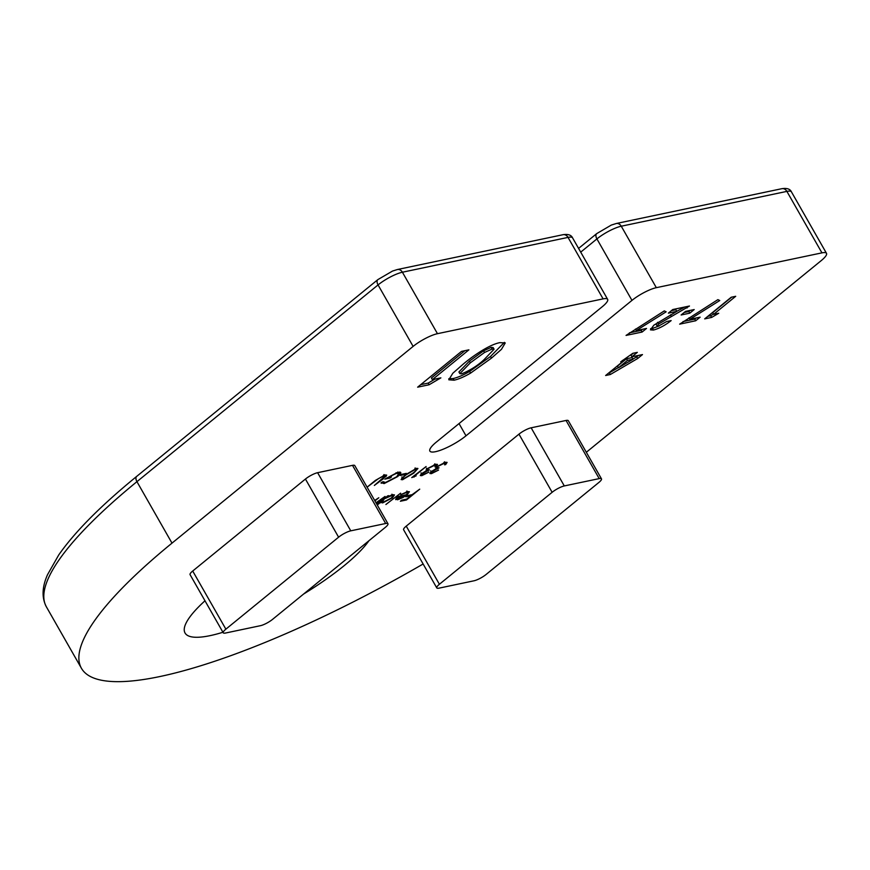<?xml version="1.0" encoding="UTF-8"?>
<svg xmlns="http://www.w3.org/2000/svg" width="870" height="870" viewBox="0 0 870 870"><rect width="100%" height="100%" fill="white"/><g stroke="black" fill="none" stroke-linecap="round" stroke-linejoin="round"><path stroke-width="1.3" d="M383.028 481.665L385.519 482.48L396.644 476.782L398.873 473.628L396.372 473.4L387.313 477.771L391.489 476.901L390.13 478.011L384.834 479.12L397.829 472.269L400.755 473.171L397.818 476.499L384.127 483.589L381.103 482.654L382.887 481.741M381.212 483.285L381.103 482.654M400.733 472.464L400.755 473.171L400.146 472.105M416.502 468.343L417.926 468.495L413.718 473.149L402.56 479.718L401.113 479.577L405.213 474.933L416.502 468.343M435.761 465.559L434.391 465.406L428.399 468.364L427.377 469.833L429.443 469.844L422.711 473.4L421.983 474.498L423.146 474.563L428.932 472.116L421.798 475.672L420.264 475.531L421.591 473.628L425.778 471.094L427.159 468.702L435.772 464.297L437.479 464.417L436.033 466.603L434.913 466.842L435.761 465.559L434.782 463.819M377.014 504.556L387.628 495.9L388.749 495.661L387.074 497.031L392.653 494.736L394.501 494.91L392.381 497.847L382.593 502.925L380.929 502.033L377.275 505.024M380.853 502.773L380.668 501.577M406.54 492.54L400.689 494.671L407.584 491.604L409.433 491.713L407.203 494.704L402.919 497.564L397.536 499.782L395.752 499.01L398.123 496.476L406.312 494.747L407.845 492.648L406.214 491.974M395.719 499.652L395.752 499.01M440.862 377.863L429.117 384.757L417.633 387.172L461.47 351.404L468.908 349.838L432.368 379.646L440.862 377.863M718.75 313.254L711.649 317.419L704.7 318.877L731.213 297.246L735.705 296.3L713.617 314.331L718.75 313.254M694.195 309.557L689.779 313.167L681.112 314.983L685.527 311.384L694.195 309.557M646.519 328.436L642.104 332.046L626.052 335.418L664.288 310.905L666.148 311.808L636.264 330.589L646.519 328.436M385.671 523.501L352.513 465.352L317.615 472.693L350.773 530.83A9.831 2.284 150.3 0 0 338.604 537.192L225.874 629.162A9.831 2.284 150.3 0 0 223.242 632.794A9.831 2.284 150.3 0 0 225.526 633.034L260.424 625.693A9.831 2.284 150.3 0 0 272.593 619.342L385.323 527.361A9.831 2.284 150.3 0 0 387.955 523.74A9.831 2.284 150.3 0 0 385.671 523.501L350.773 530.83M352.513 465.352A9.831 2.284 -29.7 0 1 354.786 465.591L387.955 523.74M223.242 632.794L190.073 574.646A9.831 2.284 -29.7 0 1 192.705 571.024L225.874 629.162M338.604 537.192L305.435 479.044L192.705 571.024M305.435 479.044A9.831 2.284 -29.7 0 1 317.615 472.693M368.945 540.727A108.152 25.099 -29.7 0 1 303.597 594.047M222.937 632.262A108.152 25.099 -29.7 0 1 185.049 633.012A108.152 25.099 -29.7 0 1 204.983 600.789M826.5 253.344A19.662 4.567 150.3 0 0 821.943 252.865L786.882 191.389A19.662 4.567 -29.7 0 1 791.439 191.868L826.5 253.344A19.662 4.567 150.3 0 1 821.247 260.598L586.326 452.269M656.328 287.676A19.662 4.567 150.3 0 0 631.968 300.389L596.907 238.913A19.662 4.567 -29.7 0 1 621.267 226.211A5.894 4.654 78.1 0 0 616.297 223.503L781.912 188.681A5.894 4.654 -101.9 0 1 786.882 191.389L621.267 226.211L656.328 287.676L821.943 252.865M607.641 299.345A19.662 4.567 150.3 0 0 603.095 298.878L568.034 237.401A19.662 4.567 -29.7 0 1 572.58 237.88L607.641 299.345A19.662 4.567 150.3 0 1 602.399 306.61L436.435 442.014A24.578 5.709 150.3 0 0 429.867 451.084A24.578 5.709 150.3 0 0 444.015 448.866A24.578 5.709 150.3 0 0 466.005 435.805L631.968 300.389M437.469 333.688A19.662 4.567 150.3 0 0 413.119 346.401L378.058 284.925A5.894 3.36 -129.2 0 1 377.874 279.607L392.522 271.059L397.438 269.515L563.053 234.693A5.894 4.654 -101.9 0 1 568.034 237.401L402.408 272.223L437.469 333.688L603.095 298.878M423.135 563.988A339.191 78.735 -29.7 0 1 81.432 668.28A339.191 78.735 -29.7 0 1 171.999 543.13L413.119 346.401M599.202 478.609L566.044 420.46L531.146 427.801L564.304 485.938A9.831 2.284 150.3 0 0 552.135 492.3L439.404 584.27A9.831 2.284 150.3 0 0 436.773 587.903A9.831 2.284 150.3 0 0 439.056 588.142L473.954 580.801A9.831 2.284 150.3 0 0 486.123 574.45L598.854 482.469A9.831 2.284 150.3 0 0 601.485 478.848A9.831 2.284 150.3 0 0 599.202 478.609L564.304 485.938M566.044 420.46A9.831 2.284 -29.7 0 1 568.317 420.699L601.485 478.848M436.773 587.903L403.604 529.754A9.831 2.284 -29.7 0 1 406.236 526.132L439.404 584.27M552.135 492.3L518.966 434.152L406.236 526.132M518.966 434.152A9.831 2.284 -29.7 0 1 531.146 427.801M637.666 358.505L610.327 374.513L605.64 375.503L622.974 361.354L620.723 361.822L632.827 353.307L637.329 352.372L631.892 356.809L642.484 354.579L637.666 358.505L636.72 356.841L632.914 359.071M658.438 326.141L666.67 321.519L671.161 320.584C665.191 325.304 659.286 328.469 653.424 330.067L650.445 329.85L653.859 325.162L676.795 311.362L668.367 313.135L672.782 309.535L689.475 306.022L658.699 323.944L657.111 326.043L658.438 326.141M700.132 317.169L695.706 320.769L679.655 324.151L717.902 299.639L719.751 300.531L689.877 319.323L700.132 317.169M470.561 373.121C464.091 376.862 458.588 379.222 454.053 380.201L448.811 379.798L452.813 373.252L462.927 364.367C471.866 356.711 489.136 344.585 499.924 342.639L505.252 342.943L501.457 349.338L491.474 358.114L470.561 373.121L469.615 371.457C463.144 375.209 457.642 377.569 453.107 378.537L454.053 380.201M419.731 489.147L406.475 499.967L400.374 501.25L401.733 500.141L406.703 499.097L410.781 495.769L405.811 496.813L407.171 495.704L412.141 494.66L419.731 489.147M400.624 493.17L385.91 504.502L400.624 493.17M375.992 502.773L385.051 496.444L376.405 503.502M374.665 500.446L378.798 497.76L374.926 500.913M445.396 463.525L444.026 463.384L438.034 466.342L437.012 467.81L439.078 467.821L432.336 471.377L431.618 472.475L432.781 472.54L438.556 470.094L431.433 473.65L429.889 473.497L431.215 471.605L435.413 469.071L436.794 466.668L445.396 462.274L447.104 462.383L445.668 464.58L444.548 464.819L445.396 463.525L444.418 461.796M416.154 475.836L411.749 477.587L426.126 466.527L414.229 476.238L416.154 475.836M406.301 473.378L404.941 474.487L400.124 475.498L401.483 474.389L406.301 473.378M383.474 478.674L374.339 485.449L384.899 476.227L383.626 476.086L378.689 478.478L367.444 486.895L375.448 480.36L384.931 474.987L386.693 475.107L386.041 476.445L383.202 478.206M618.352 367.597L609.381 372.849L610.327 374.513M609.381 372.849L608.706 372.991M622.442 360.43L622.974 361.354M633.306 353.209L630.935 355.145L631.892 356.809M638.46 355.417L636.72 356.841M633.012 359.245L632.066 357.581L626.52 358.744L617.493 366.107L618.45 367.771L633.012 359.245L627.466 360.408L618.45 367.771M626.52 358.744L627.466 360.408M642.495 329.284L641.146 330.382L642.104 332.046M641.146 330.382L629.391 332.851M635.404 329.077L636.264 330.589M659.264 325.913L652.478 328.414L653.424 330.067M652.478 328.414L650.629 328.632M671.433 310.633L675.849 309.709L676.795 311.362M686.321 306.686L687.072 307.991M684.875 306.99L676.762 311.308M657.764 322.313L658.699 323.944M657.546 322.455L656.165 324.379L657.111 326.043M690.182 310.405L688.833 311.503L689.779 313.167M688.833 311.503L684.19 312.482M696.109 318.007L694.76 319.105L695.706 320.769M694.76 319.105L683.004 321.585M689.007 317.8L689.877 319.323M713.487 314.124L710.703 315.756L711.649 317.419M710.703 315.756L707.767 316.375M731.692 297.149L712.66 312.667L713.617 314.331M453.107 378.537L448.746 378.765M504.382 342.367L490.528 356.45L491.474 358.114M490.528 356.45L469.615 371.457M494.073 349.229L493.127 347.565L491.148 347.391L483.6 350.806L469.408 361.137L458.925 371.969L459.871 373.632L461.742 373.817C470.213 370.337 477.673 365.596 484.133 359.604L494.073 349.229L492.094 349.055L484.546 352.459L470.355 362.801L459.871 373.632M469.408 361.137L470.355 362.801M483.6 350.806L484.546 352.459M491.148 347.391L492.094 349.055M434.978 379.103L428.171 383.094L429.117 384.757M428.171 383.094L420.699 384.671M464.885 350.686L431.422 377.993L432.368 379.646M406.051 499.228L406.475 499.967M410.368 495.03L410.781 495.769M396.829 498.064L397.536 499.782M405.007 495.748L398.058 497.205L397.188 498.684L401.929 497.596L405.007 495.748L404.637 495.106M393.033 494.671L392.5 495.247M381.93 501.207L382.593 502.925M381.647 501.272L380.908 501.381M383.92 499.597L382.289 501.838L383.768 501.957L391.272 498.075L392.859 495.867L391.424 495.715L383.659 499.13M391.119 495.171L391.424 495.715M430.585 472.171L431.433 473.65M445.288 463.917L445.668 464.58M444.766 462.427L445.331 463.416M443.678 462.775L444.026 463.384M437.142 467.929L437.719 468.93M436.707 467.277L435.881 467.494M420.96 474.193L421.798 475.672M435.652 465.939L436.033 466.603M435.141 464.449L435.696 465.439M434.043 464.797L434.391 465.406M427.518 469.952L428.083 470.953M427.083 469.311L426.246 469.517M413.511 476.14L414.055 477.097M402.516 477.815L401.853 478M401.69 478.195L402.56 479.718M403.887 478.62L412.597 473.389C415.882 470.92 416.719 469.615 415.099 469.463L406.333 474.705C403.125 477.151 402.31 478.456 403.887 478.62L402.897 478.489L401.951 476.825M414.772 468.887L416.099 469.593L415.142 467.929M404.517 473.748L404.941 474.487M383.474 482.448L384.127 483.589M383.017 481.969L382.191 482.1M396.013 472.758L396.372 473.4M389.716 477.271L390.13 478.011M399.558 472.051L398.645 473.226M383.289 475.477L383.626 476.086M385.182 474.933L386.041 476.445M397.438 269.515A5.894 4.654 78.1 0 1 402.408 272.223A19.662 4.567 -29.7 0 0 378.058 284.925L136.938 481.665L171.999 543.13M377.874 279.607L136.753 476.347A5.894 3.36 -129.2 0 0 136.938 481.665A339.191 78.735 150.3 0 0 46.371 606.814L81.432 668.28M459.034 423.57L466.005 435.805M616.297 223.503L611.295 225.08L596.733 233.606A5.894 3.36 -129.2 0 0 596.907 238.913L580.714 252.137M670.422 314.82L671.303 316.365M136.753 476.347C100.724 505.774 74.7 532.016 58.671 555.049L47.513 574.711C42.032 587.065 41.651 597.766 46.371 606.814M596.733 233.606L578.583 248.407M563.053 234.693C568.099 233.932 571.275 234.987 572.58 237.88M781.912 188.681C786.958 187.92 790.134 188.986 791.439 191.868M407.845 492.648L406.899 490.984M397.188 498.684L396.241 497.02M382.289 501.838L381.343 500.185M392.859 495.867L391.913 494.203M437.012 467.81L436.066 466.146M431.618 472.475L430.661 470.811M427.377 469.833L426.43 468.169M421.983 474.498L421.036 472.834M398.873 473.628L397.927 471.964M384.899 476.227L383.953 474.563"/></g></svg>
